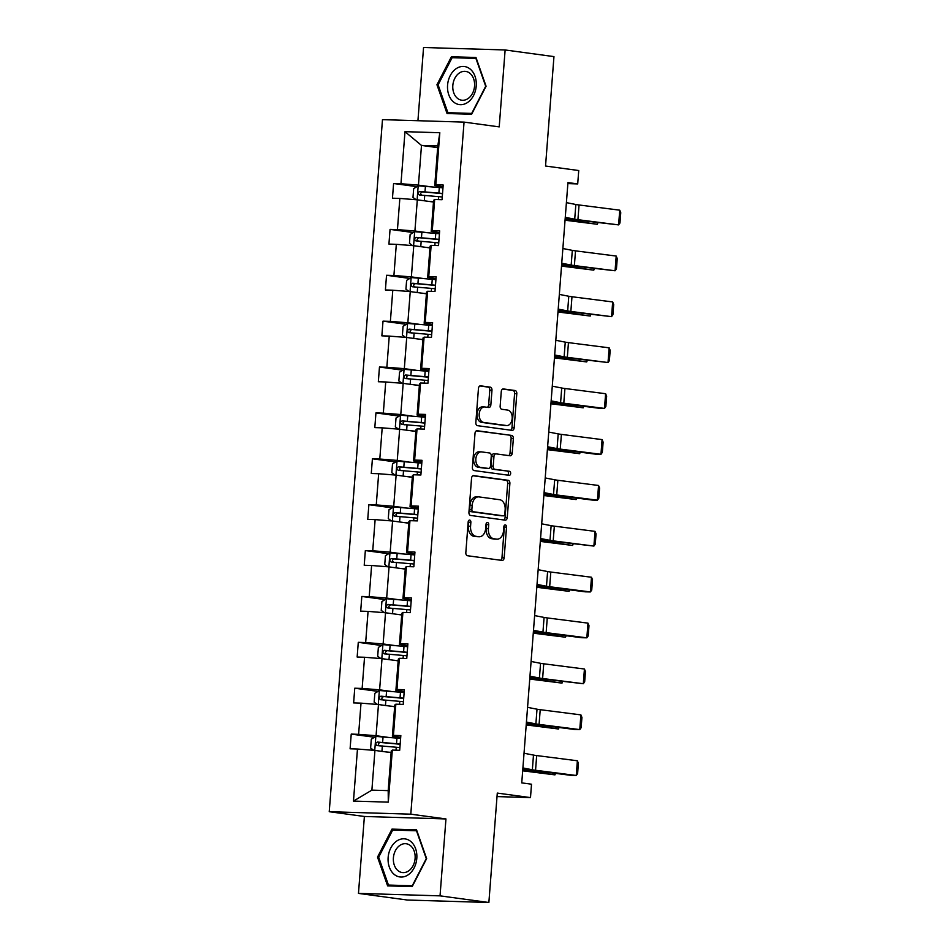 <?xml version="1.0" encoding="UTF-8"?>
<svg xmlns="http://www.w3.org/2000/svg" width="950" height="950" viewBox="0 0 950 950"><rect width="100%" height="100%" fill="white"/><g stroke="black" fill="none" stroke-linecap="round" stroke-linejoin="round"><path stroke-width="1.43" d="M469.692 520.077A2.031 1.354 91.7 0 0 469.597 520.066A2.031 1.354 91.7 0 0 468.184 521.918L465.832 552.591A2.897 1.924 91.7 0 0 467.519 555.738L502.027 560.429A2.897 1.924 91.7 0 0 502.17 560.441A2.897 1.924 91.7 0 0 504.165 557.804L506.528 527.119A2.031 1.354 91.7 0 0 505.341 524.923A2.031 1.354 91.7 0 0 505.246 524.911A2.031 1.354 91.7 0 0 503.844 526.763L503.536 530.729A9.274 6.175 91.7 0 1 497.123 539.173A9.274 6.175 91.7 0 1 496.696 539.137L493.822 538.745A9.274 6.175 91.7 0 1 488.395 528.675L488.704 524.697A2.031 1.354 91.7 0 0 487.516 522.5A2.031 1.354 91.7 0 0 487.421 522.488A2.031 1.354 91.7 0 0 486.02 524.341L485.711 528.307A9.274 6.175 91.7 0 1 479.299 536.75A9.274 6.175 91.7 0 1 478.871 536.714L475.986 536.322A9.274 6.175 91.7 0 1 470.571 526.253L470.867 522.274A2.031 1.354 91.7 0 0 469.692 520.077M488.87 902.5L407.301 900.03L358.471 893.392L440.04 895.862L488.87 902.5L497.289 793.084L530.492 797.596L531.513 784.213L521.752 782.883L567.946 182.59L577.707 183.92L578.74 170.537L545.538 166.024L553.957 56.608L505.127 49.97L423.558 47.5L417.929 120.709M491.969 390.296A2.897 1.924 91.7 0 0 490.283 387.149L480.593 385.843A2.897 1.924 91.7 0 0 480.463 385.831A2.897 1.924 91.7 0 0 478.456 388.467L475.831 422.524A2.897 1.924 91.7 0 0 477.529 425.683L512.038 430.362A2.897 1.924 91.7 0 0 512.169 430.374A2.897 1.924 91.7 0 0 514.176 427.738L516.8 393.668A2.897 1.924 91.7 0 0 515.102 390.521L503.405 388.942A2.897 1.924 91.7 0 0 503.274 388.93A2.897 1.924 91.7 0 0 501.267 391.566L500.151 406.137A2.897 1.924 91.7 0 0 501.849 409.284L507.644 410.079A7.754 5.154 91.7 0 1 512.192 418.226A7.754 5.154 91.7 0 1 506.813 425.553A7.754 5.154 91.7 0 1 506.457 425.529L483.74 422.441A7.754 5.154 91.7 0 1 479.18 414.283A7.754 5.154 91.7 0 1 484.571 406.956A7.754 5.154 91.7 0 1 484.928 406.992L488.716 407.503A2.897 1.924 91.7 0 0 488.846 407.514A2.897 1.924 91.7 0 0 490.853 404.878L491.969 390.296L489.772 390.236A2.897 1.924 91.7 0 0 488.074 387.089L479.833 385.961M440.04 895.862L445.954 818.947L410.804 814.174L464.051 122.111L499.213 126.884L505.127 49.97M473.694 475.617A2.897 1.924 91.7 0 0 473.551 475.606A2.897 1.924 91.7 0 0 471.544 478.254L468.932 512.311A2.897 1.924 91.7 0 0 470.618 515.458L505.127 520.149A2.897 1.924 91.7 0 0 505.269 520.161A2.897 1.924 91.7 0 0 507.264 517.524L509.889 483.455A2.897 1.924 91.7 0 0 508.191 480.308L473.421 475.617M472.387 467.424L475 433.354A2.897 1.924 91.7 0 1 477.007 430.718A2.897 1.924 91.7 0 1 477.137 430.73L511.646 435.421A2.897 1.924 91.7 0 1 513.344 438.567L512.228 453.15A2.897 1.924 91.7 0 1 510.221 455.786A2.897 1.924 91.7 0 1 510.079 455.774L496.09 453.874A2.897 1.924 91.7 0 0 495.959 453.863A2.897 1.924 91.7 0 0 493.952 456.499L493.204 466.165A2.897 1.924 91.7 0 0 494.902 469.312L509.473 471.295A2.031 1.354 91.7 0 1 510.661 473.433A2.031 1.354 91.7 0 1 509.259 475.344A2.031 1.354 91.7 0 1 509.164 475.332L474.074 470.571A2.897 1.924 91.7 0 1 472.387 467.424M443.056 186.746L434.756 185.618L437.808 145.908L439.814 132.727L435.812 184.787L443.187 185.013L442.059 199.714L434.673 199.488L432.274 230.672L439.66 230.886L438.532 245.599L431.146 245.373L428.747 276.545L436.133 276.771L435.005 291.484L427.619 291.258L425.22 322.43L432.606 322.656L431.466 337.357L424.08 337.143L421.681 368.315L429.067 368.541L427.939 383.242L420.553 383.016L418.154 414.2L425.541 414.426L424.412 429.127L417.026 428.901L414.628 460.085L422.014 460.311L420.874 475.012L413.488 474.786L411.089 505.97L418.475 506.184L417.347 520.897L409.961 520.671L407.562 551.843L414.948 552.069L413.82 566.782L406.434 566.556L404.035 597.728L411.421 597.954L410.281 612.655L402.907 612.441L400.496 643.613L407.883 643.839L406.754 658.54L399.368 658.314L396.969 689.498L404.356 689.724L403.228 704.425L395.841 704.199L393.442 735.383L400.829 735.597L399.689 750.31L392.314 750.084L388.301 802.144L353.471 801.087L357.473 749.028L350.099 748.802L351.227 734.101L358.613 734.326L361.012 703.143L353.626 702.917L354.754 688.216L362.14 688.441L364.539 657.258L357.152 657.044L358.281 642.331L365.667 642.556L368.066 611.384L360.679 611.159L361.819 596.446L369.206 596.671L371.604 565.499L364.218 565.274L365.346 550.572L372.733 550.786L375.131 519.614L367.745 519.389L368.873 504.688L376.259 504.913L378.658 473.729L371.272 473.504L372.412 458.803L379.798 459.028L382.197 427.844L374.811 427.619L375.939 412.918L383.325 413.143L385.724 381.971L378.338 381.746L379.466 367.032L386.852 367.258L389.251 336.086L381.864 335.861L383.004 321.147L390.379 321.373L392.789 290.201L385.403 289.976L386.531 275.274L393.918 275.488L396.316 244.316L388.93 244.091L390.058 229.389L397.444 229.615L399.843 198.431L392.457 198.206L393.597 183.504L400.971 183.73L404.985 131.67L439.814 132.727M434.756 185.618L435.812 184.787M410.804 814.174L329.234 811.704L382.482 119.641L464.051 122.111M426.218 232.536L414.912 231.004L417.311 199.833L433.485 202.029M417.311 199.833L399.843 198.431M414.912 231.004L397.444 229.615M439.529 232.631L431.217 231.503L433.616 200.319L434.673 199.488M431.217 231.503L432.274 230.672M422.679 278.421L411.374 276.889L413.772 245.717L429.709 247.879M413.772 245.717L396.316 244.316M411.374 276.889L393.918 275.488M436.003 278.516L427.69 277.388L430.089 246.204L431.146 245.373M427.69 277.388L428.747 276.545M419.152 324.306L407.847 322.774L410.246 291.591L426.182 293.764M410.246 291.591L392.789 290.201M407.847 322.774L390.379 321.373M432.464 324.389L424.163 323.261L426.562 292.089L427.619 291.258M424.163 323.261L425.22 322.43M415.625 370.191L404.32 368.659L406.719 337.476L422.643 339.637M406.719 337.476L389.251 336.086M404.32 368.659L386.852 367.258M428.937 370.274L420.624 369.146L423.023 337.974L424.08 337.143M420.624 369.146L421.681 368.315M412.086 416.076L400.781 414.532L403.18 383.361L419.366 385.558M403.18 383.361L385.724 381.971M400.781 414.532L383.325 413.143M425.41 416.159L417.098 415.031L419.496 383.859L420.553 383.016M417.098 415.031L418.154 414.2M408.559 461.961L397.254 460.418L399.653 429.246L415.589 431.407M399.653 429.246L382.197 427.844M397.254 460.418L379.798 459.028M421.871 462.044L413.571 460.916L415.969 429.733L417.026 428.901M413.571 460.916L414.628 460.085M405.032 507.834L393.728 506.303L396.126 475.131L412.062 477.292M396.126 475.131L378.658 473.729M393.728 506.303L376.259 504.913M418.344 507.929L410.032 506.801L412.442 475.617L413.488 474.786M410.032 506.801L411.089 505.97M401.494 553.719L390.189 552.188L392.588 521.004L408.524 523.177M392.588 521.004L375.131 519.614M390.189 552.188L372.733 550.786M414.817 553.814L406.505 552.686L408.904 521.503L409.961 520.671M406.505 552.686L407.562 551.843M397.967 599.604L386.662 598.072L389.061 566.889L404.997 569.062M389.061 566.889L371.604 565.499M386.662 598.072L369.206 596.671M411.279 599.688L402.978 598.559L405.377 567.388L406.434 566.556M402.978 598.559L404.035 597.728M394.44 645.489L383.135 643.957L385.534 612.774L401.47 614.935M385.534 612.774L368.066 611.384M383.135 643.957L365.667 642.556M407.752 645.572L399.451 644.444L401.85 613.273L402.907 612.441M399.451 644.444L400.496 643.613M390.901 691.374L379.608 689.831L382.007 658.659L397.931 660.82M382.007 658.659L364.539 657.258M379.608 689.831L362.14 688.441M404.225 691.457L395.912 690.329L398.311 659.158L399.368 658.314M395.912 690.329L396.969 689.498M387.374 737.259L376.069 735.716L378.468 704.544L394.404 706.705M378.468 704.544L361.012 703.143M376.069 735.716L358.613 734.326M400.698 737.342L392.386 736.214L394.784 705.031L395.841 704.199M392.386 736.214L393.442 735.383M353.471 801.087L371.889 790.127L374.941 750.429L390.878 752.59M374.941 750.429L357.473 749.028M445.954 818.947L364.384 816.477L358.471 893.392M364.384 816.477L329.234 811.704M497.016 796.587L530.492 797.596M567.862 183.611L577.707 183.92M437.808 145.908L421.491 145.421L418.439 185.119L429.744 186.663M437.677 147.618L421.491 145.421L404.985 131.67M371.889 790.127L388.194 790.626L391.258 750.916L392.314 750.084M388.194 790.626L388.301 802.144M418.439 185.119L400.971 183.73M374.514 737.259L351.227 734.101M378.041 691.386L354.754 688.216M381.579 645.501L358.281 642.331M385.106 599.616L361.819 596.446M388.633 553.731L365.346 550.572M392.172 507.846L368.873 504.688M395.699 461.961L372.412 458.803M399.226 416.088L375.939 412.918M402.764 370.203L379.466 367.032M406.291 324.318L383.004 321.147M409.818 278.433L386.531 275.274M413.345 232.548L390.058 229.389M416.884 186.663L393.597 183.504M391.982 829.113L377.518 857.114L387.612 885.875L412.181 886.623L426.645 858.61L416.551 829.849L391.982 829.113L400.164 830.288M447.046 113.513L471.616 114.261L486.079 86.248L475.986 57.487L451.416 56.751L436.952 84.752L447.046 113.513M468.469 520.897A2.031 1.354 91.7 0 1 468.671 522.215L468.362 526.181A9.274 6.175 91.7 0 0 473.789 536.251L475.986 536.322M479.299 536.75L477.09 536.679A9.274 6.175 91.7 0 1 476.662 536.643L473.789 536.251M497.123 539.173L494.926 539.101A9.274 6.175 91.7 0 1 494.487 539.066L491.613 538.674A9.274 6.175 91.7 0 1 486.186 528.604L486.495 524.638A2.031 1.354 91.7 0 0 486.293 523.319M500.591 560.227A2.897 1.924 91.7 0 0 501.968 557.733L504.331 527.06A2.031 1.354 91.7 0 0 504.117 525.742M503.69 519.959A2.897 1.924 91.7 0 0 505.067 517.453L507.692 483.396A2.897 1.924 91.7 0 0 505.994 480.249L472.922 475.748M471.853 509.509A2.031 1.354 91.7 0 0 473.041 511.706L503.334 515.826A2.031 1.354 91.7 0 0 503.429 515.826A2.031 1.354 91.7 0 0 504.83 513.986L505.151 509.794A9.274 6.175 91.7 0 0 499.724 499.724L479.026 496.909A9.274 6.175 91.7 0 0 478.598 496.874A9.274 6.175 91.7 0 0 472.174 505.317L471.853 509.509L469.656 509.438A2.031 1.354 91.7 0 0 470.832 511.646L473.041 511.706M501.315 515.767A2.031 1.354 91.7 0 1 501.22 515.767A2.031 1.354 91.7 0 1 501.125 515.755L470.832 511.646M476.817 496.85A9.274 6.175 91.7 0 0 476.389 496.814A9.274 6.175 91.7 0 0 469.977 505.246L472.174 505.317M469.656 509.438L469.977 505.246M476.378 430.861L511.646 435.421M508.642 455.572A2.897 1.924 91.7 0 0 510.019 453.079L511.136 438.496A2.897 1.924 91.7 0 0 509.449 435.349M495.817 453.863L493.881 453.803A2.897 1.924 91.7 0 0 493.751 453.791A2.897 1.924 91.7 0 0 491.744 456.428L490.996 466.106A2.897 1.924 91.7 0 0 492.694 469.253L509.473 471.295M507.597 475.119A2.031 1.354 91.7 0 0 508.452 472.946A2.031 1.354 91.7 0 0 507.264 471.224M481.567 451.891A7.754 5.154 91.7 0 0 481.211 451.867A7.754 5.154 91.7 0 0 475.831 459.194A7.754 5.154 91.7 0 0 480.379 467.341L488.383 468.433A2.897 1.924 91.7 0 0 488.514 468.445A2.897 1.924 91.7 0 0 490.521 465.809L491.269 456.131A2.897 1.924 91.7 0 0 489.571 452.984L481.567 451.891M479.358 451.832A7.754 5.154 91.7 0 0 479.002 451.796A7.754 5.154 91.7 0 0 473.622 459.123A7.754 5.154 91.7 0 0 478.171 467.281L480.379 467.341M486.447 468.374A2.897 1.924 91.7 0 1 486.317 468.374A2.897 1.924 91.7 0 1 486.174 468.362L478.171 467.281M487.279 407.312A2.897 1.924 91.7 0 0 488.644 404.807L489.772 390.236M482.719 406.921A7.754 5.154 91.7 0 0 482.363 406.897A7.754 5.154 91.7 0 0 476.983 414.224A7.754 5.154 91.7 0 0 481.531 422.37L483.74 422.441M504.973 425.481A7.754 5.154 91.7 0 1 504.604 425.481A7.754 5.154 91.7 0 1 504.248 425.457L481.531 422.37M510.601 430.172A2.897 1.924 91.7 0 0 511.979 427.678L514.591 393.609A2.897 1.924 91.7 0 0 512.905 390.462L502.645 389.061M416.86 830.727L400.188 830.229M378.706 857.28L377.518 857.114M476.282 58.366L459.586 57.914M438.128 84.918L436.952 84.752M459.622 57.867L451.416 56.751M522.678 770.818L554.954 774.867L522.726 770.189M386.246 751.961L391.139 752.4M373.754 750.334L370.631 748.03L371.308 739.207L375.939 736.404L396.946 738.126A22.598 1.176 4.4 0 1 400.603 738.471M400.176 744.064A22.598 1.176 -175.6 0 0 396.518 743.707L377.411 742.069C375.298 743.149 375.202 744.325 377.138 745.596L396.245 747.246A22.598 1.176 4.4 0 1 399.902 747.591M379.941 745.976C377.684 744.669 377.779 743.494 380.214 742.449L395.509 743.826A18.762 0.974 4.4 0 1 400.152 744.289M555.524 773.371L554.954 774.867L555.073 773.312M524.032 753.231L533.484 755.084A14.772 0.772 -175.6 0 0 536.679 755.571L577.374 760.772L576.246 775.485L577.612 773.585L578.396 763.301L577.374 760.772M522.904 767.932L532.356 769.785A14.772 0.772 -175.6 0 0 535.551 770.272L576.246 775.485L571.092 775.366L530.409 770.153A22.159 1.152 4.4 0 1 525.611 769.429L522.832 768.883M526.205 724.933L558.481 728.994L526.264 724.316M389.773 706.076L394.666 706.527M377.293 704.449L374.157 702.145L374.834 693.322L379.478 690.519L400.473 692.241A22.598 1.176 4.4 0 1 404.13 692.597M403.702 698.179A22.598 1.176 -175.6 0 0 400.045 697.834L380.938 696.184C378.824 697.264 378.741 698.44 380.665 699.711L399.772 701.361A22.598 1.176 4.4 0 1 403.429 701.706M383.479 700.102C381.223 698.784 381.306 697.609 383.753 696.564L399.036 697.941A18.762 0.974 4.4 0 1 403.691 698.404M559.051 727.486L558.481 728.994L558.6 727.427M529.744 679.06L562.008 683.109L529.791 678.431M393.312 660.191L398.204 660.642M380.819 658.564L377.684 656.26L378.373 647.437L383.004 644.634L403.999 646.356A22.598 1.176 4.4 0 1 407.669 646.712M407.241 652.294A22.598 1.176 -175.6 0 0 403.572 651.949L384.465 650.299C382.363 651.379 382.268 652.555 384.192 653.837L403.299 655.476A22.598 1.176 4.4 0 1 406.968 655.832M387.006 654.217C384.75 652.899 384.833 651.724 387.279 650.691L402.574 652.068A18.762 0.974 4.4 0 1 407.218 652.519M562.59 681.601L562.008 683.109L562.127 681.542M527.559 707.346L537.011 709.199A14.772 0.772 -175.6 0 0 540.217 709.686L580.901 714.887L579.773 729.6L581.139 727.712L581.934 717.416L580.901 714.887M526.431 722.047L535.883 723.912A14.772 0.772 -175.6 0 0 539.077 724.399L579.773 729.6L574.631 729.481L533.936 724.28A22.159 1.152 4.4 0 1 529.138 723.544L526.359 722.998M531.097 661.461L540.55 663.314A14.772 0.772 -175.6 0 0 543.744 663.801L584.44 669.014L583.3 683.715L584.666 681.827L585.461 671.531L584.44 669.014M529.957 676.174L539.41 678.027A14.772 0.772 -175.6 0 0 542.616 678.514L583.3 683.715L537.462 678.395A22.159 1.152 4.4 0 1 532.665 677.659L529.886 677.113M394.036 874.261A19.202 14.297 -82.3 0 0 414.152 867.849A19.202 14.297 -82.3 0 0 410.911 841.581A19.202 14.297 -82.3 0 0 390.794 847.982A19.202 14.297 -82.3 0 0 394.036 874.261M397.86 870.533A14.535 10.83 -82.3 0 0 402.301 872.563A14.535 10.83 -82.3 0 0 414.283 862.766A14.535 10.83 -82.3 0 0 410.649 845.785A14.535 10.83 -82.3 0 0 406.208 843.754A14.535 10.83 -82.3 0 0 394.226 853.551A14.535 10.83 -82.3 0 0 397.86 870.533M412.193 886.599L388.455 885.056L378.67 857.197L392.694 830.051L416.492 830.775L426.277 858.634L412.264 885.78L388.455 885.056M453.471 101.899A19.202 14.297 -82.3 0 0 473.575 95.487A19.202 14.297 -82.3 0 0 470.345 69.219A19.202 14.297 -82.3 0 0 450.229 75.62A19.202 14.297 -82.3 0 0 453.471 101.899M457.294 98.171A14.535 10.83 -82.3 0 0 461.724 100.201A14.535 10.83 -82.3 0 0 473.718 90.404A14.535 10.83 -82.3 0 0 470.072 73.423A14.535 10.83 -82.3 0 0 465.642 71.392A14.535 10.83 -82.3 0 0 453.649 81.189A14.535 10.83 -82.3 0 0 457.294 98.171M471.616 114.237L447.889 112.694L438.104 84.835L452.117 57.689L475.926 58.413L485.699 86.272L471.687 113.418L447.889 112.694M533.271 633.175L565.535 637.224L533.318 632.546M396.839 614.306L401.731 614.757M384.346 612.679L381.223 610.375L381.9 601.552L386.531 598.749L407.538 600.471A22.598 1.176 4.4 0 1 411.196 600.827M410.768 606.421A22.598 1.176 -175.6 0 0 407.111 606.064L388.004 604.426C385.89 605.506 385.795 606.682 387.731 607.952L406.838 609.591A22.598 1.176 4.4 0 1 410.495 609.947M390.533 608.332C388.277 607.014 388.372 605.839 390.806 604.806L406.101 606.183A18.762 0.974 4.4 0 1 410.744 606.634M566.117 635.716L565.535 637.224L565.666 635.669M534.624 615.576L544.077 617.429A14.772 0.772 -175.6 0 0 547.271 617.928L587.967 623.129L586.839 637.83L588.204 635.942L588.988 625.646L587.967 623.129M533.496 630.289L542.949 632.142A14.772 0.772 -175.6 0 0 546.143 632.629L586.839 637.83L581.685 637.711L541.001 632.51A22.159 1.152 4.4 0 1 536.204 631.774L533.425 631.227M536.798 587.29L569.074 591.339L536.845 586.661M400.366 568.433L405.258 568.872M387.873 566.794L384.75 564.502L385.427 555.679L390.07 552.864L411.065 554.598A22.598 1.176 4.4 0 1 414.723 554.942M414.295 560.536A22.598 1.176 -175.6 0 0 410.637 560.179L391.531 558.541C389.417 559.621 389.334 560.797 391.258 562.067L410.364 563.706A22.598 1.176 4.4 0 1 414.022 564.062M394.072 562.447C391.804 561.129 391.899 559.954 394.345 558.921L409.628 560.298A18.762 0.974 4.4 0 1 414.283 560.761M569.644 589.843L569.074 591.339L569.192 589.784M538.151 569.691L547.604 571.556A14.772 0.772 -175.6 0 0 550.798 572.043L591.494 577.244L590.366 591.945L591.731 590.057L592.527 579.761L591.494 577.244M537.023 584.404L546.476 586.257A14.772 0.772 -175.6 0 0 549.67 586.744L590.366 591.945L585.224 591.826L544.528 586.625A22.159 1.152 4.4 0 1 539.731 585.901L536.952 585.354M540.336 541.405L572.601 545.454L540.384 540.776M403.892 522.548L408.797 522.987M391.412 520.921L388.277 518.617L388.966 509.794L393.597 506.979L414.592 508.713A22.598 1.176 4.4 0 1 418.261 509.058M417.822 514.651A22.598 1.176 -175.6 0 0 414.164 514.294L395.058 512.656C392.956 513.736 392.861 514.912 394.784 516.183L413.891 517.833A22.598 1.176 4.4 0 1 417.561 518.178M397.599 516.562C395.343 515.244 395.426 514.069 397.872 513.036L413.167 514.413A18.762 0.974 4.4 0 1 417.81 514.876M573.183 543.958L572.601 545.454L572.719 543.899M541.69 523.818L551.131 525.671A14.772 0.772 -175.6 0 0 554.337 526.158L595.033 531.359L593.893 546.072L595.258 544.172L596.054 533.876L595.033 531.359M540.55 538.519L550.003 540.372A14.772 0.772 -175.6 0 0 553.197 540.859L593.893 546.072L548.055 540.74A22.159 1.152 4.4 0 1 543.258 540.016L540.479 539.469M543.863 495.52L576.128 499.581L543.911 494.891M407.431 476.662L412.324 477.102M394.939 475.036L391.816 472.732L392.492 463.909L397.005 461.166L418.131 462.828A22.598 1.176 4.4 0 1 421.788 463.173M421.361 468.766A22.598 1.176 -175.6 0 0 417.691 468.409L398.596 466.771C396.483 467.851 396.387 469.027 398.323 470.298L417.43 471.948A22.598 1.176 4.4 0 1 421.088 472.293M401.126 470.689C398.869 469.371 398.964 468.196 401.399 467.151L416.694 468.528A18.762 0.974 4.4 0 1 421.337 468.991M576.709 498.073L576.128 499.581L576.246 498.014M545.217 477.933L554.669 479.786A14.772 0.772 -175.6 0 0 557.864 480.272L598.559 485.474L597.431 500.187L598.797 498.299L599.581 488.003L598.559 485.474M544.089 492.634L553.529 494.487A14.772 0.772 -175.6 0 0 556.736 494.974L597.431 500.187L592.278 500.068L551.594 494.855A22.159 1.152 4.4 0 1 546.796 494.131L544.018 493.584M547.39 449.635L579.666 453.696L547.438 449.017M410.958 430.777L415.851 431.229M398.466 429.151L395.343 426.847L396.019 418.024L400.662 415.221L421.657 416.943A22.598 1.176 4.4 0 1 425.315 417.299M424.887 422.881A22.598 1.176 -175.6 0 0 421.23 422.536L402.123 420.886C400.009 421.966 399.926 423.142 401.85 424.424L420.957 426.063A22.598 1.176 4.4 0 1 424.614 426.407M404.664 424.804C402.396 423.486 402.491 422.311 404.926 421.266L420.221 422.643A18.762 0.974 4.4 0 1 424.876 423.106M580.236 452.188L579.666 453.696L579.785 452.129M548.744 432.048L558.196 433.901A14.772 0.772 -175.6 0 0 561.391 434.387L602.086 439.601L600.958 454.302L602.324 452.414L603.119 442.118L602.086 439.601M547.616 446.749L557.068 448.614A14.772 0.772 -175.6 0 0 560.263 449.101L600.958 454.302L595.816 454.183L555.121 448.982A22.159 1.152 4.4 0 1 550.323 448.246L547.544 447.699M550.929 403.762L583.193 407.811L550.976 403.133M414.485 384.892L419.378 385.344M402.004 383.266L398.869 380.962L399.546 372.139L404.189 369.336L425.184 371.058A22.598 1.176 4.4 0 1 428.854 371.414M428.414 376.996A22.598 1.176 -175.6 0 0 424.757 376.651L405.65 375.001C403.548 376.081 403.453 377.269 405.377 378.539L424.484 380.178A22.598 1.176 4.4 0 1 428.153 380.534M408.191 378.919C405.935 377.601 406.018 376.426 408.464 375.392L423.759 376.77A18.762 0.974 4.4 0 1 428.402 377.221M583.763 406.303L583.193 407.811L583.312 406.244M552.283 386.163L561.723 388.016A14.772 0.772 -175.6 0 0 564.929 388.503L605.613 393.716L604.485 408.417L605.851 406.529L606.646 396.233L605.613 393.716M551.143 400.876L560.595 402.729A14.772 0.772 -175.6 0 0 563.789 403.216L604.485 408.417L599.343 408.298L558.648 403.097A22.159 1.152 4.4 0 1 553.85 402.361L551.071 401.814M554.456 357.877L586.72 361.926L554.503 357.247M418.024 339.019L422.916 339.459M405.531 337.381L402.408 335.089L403.085 326.266L407.716 323.451L428.723 325.173A22.598 1.176 4.4 0 1 432.381 325.529M431.953 331.122A22.598 1.176 -175.6 0 0 428.284 330.766L409.177 329.128C407.075 330.208 406.98 331.384 408.916 332.654L428.011 334.293A22.598 1.176 4.4 0 1 431.68 334.649M411.718 333.034C409.462 331.716 409.557 330.541 411.991 329.508L427.286 330.885A18.762 0.974 4.4 0 1 431.929 331.348M587.302 360.43L586.72 361.926L586.839 360.371M555.809 340.278L565.262 342.142A14.772 0.772 -175.6 0 0 568.456 342.629L609.152 347.831L608.012 362.532L609.377 360.644L610.173 350.348L609.152 347.831M554.681 354.991L564.122 356.844A14.772 0.772 -175.6 0 0 567.328 357.331L608.012 362.532L562.174 357.212A22.159 1.152 4.4 0 1 557.389 356.476L554.598 355.929M557.982 311.992L590.259 316.041L558.03 311.363M421.551 293.134L426.443 293.574M409.058 291.496L405.935 289.204L406.612 280.381L411.243 277.566L432.25 279.3A22.598 1.176 4.4 0 1 435.907 279.644M435.48 285.238A22.598 1.176 -175.6 0 0 431.822 284.881L412.716 283.243C410.602 284.323 410.519 285.499 412.442 286.769L431.549 288.408A22.598 1.176 4.4 0 1 435.207 288.764M415.257 287.149C412.989 285.831 413.084 284.656 415.518 283.623L430.813 285A18.762 0.974 4.4 0 1 435.468 285.463M590.829 314.545L590.259 316.041L590.378 314.486M559.336 294.405L568.789 296.257A14.772 0.772 -175.6 0 0 571.983 296.744L612.679 301.946L611.551 316.647L612.916 314.759L613.7 304.463L612.679 301.946M558.208 309.106L567.661 310.959A14.772 0.772 -175.6 0 0 570.855 311.446L611.551 316.647L565.713 311.327A22.159 1.152 4.4 0 1 560.916 310.603L558.137 310.056M561.509 266.107L593.786 270.156L561.569 265.478M425.077 247.249L429.97 247.689M412.597 245.623L409.462 243.319L410.139 234.496L414.782 231.681L435.777 233.415A22.598 1.176 4.4 0 1 439.446 233.759M439.007 239.352A22.598 1.176 -175.6 0 0 435.349 238.996L416.242 237.357C414.129 238.438 414.046 239.614 415.969 240.884L435.076 242.535A22.598 1.176 4.4 0 1 438.734 242.879M418.784 241.264C416.527 239.958 416.611 238.771 419.057 237.737L434.34 239.115A18.762 0.974 4.4 0 1 438.995 239.578M594.356 268.66L593.786 270.156L593.904 268.601M562.863 248.52L572.316 250.373A14.772 0.772 -175.6 0 0 575.522 250.859L616.206 256.061L615.078 270.774L616.443 268.874L617.239 258.578L616.206 256.061M561.735 263.221L571.188 265.074A14.772 0.772 -175.6 0 0 574.382 265.561L615.078 270.774L569.24 265.442A22.159 1.152 4.4 0 1 564.442 264.717L561.664 264.171M565.048 220.222L597.312 224.283L565.096 219.592M428.616 201.364L433.509 201.816M416.124 199.737L412.989 197.434L413.678 188.611L418.309 185.808L439.304 187.53A22.598 1.176 4.4 0 1 442.973 187.886M442.546 193.467A22.598 1.176 -175.6 0 0 438.876 193.123L419.769 191.473C417.668 192.553 417.572 193.729 419.496 194.999L438.603 196.65A22.598 1.176 4.4 0 1 442.272 196.994M422.311 195.391C420.054 194.073 420.149 192.898 422.584 191.852L437.879 193.23A18.762 0.974 4.4 0 1 442.522 193.693M597.894 222.775L597.312 224.283L597.431 222.716M566.402 202.635L575.854 204.487A14.772 0.772 -175.6 0 0 579.049 204.974L619.744 210.176L618.604 224.889L619.97 223.001L620.766 212.705L619.744 210.176M565.274 217.336L574.714 219.189A14.772 0.772 -175.6 0 0 577.921 219.688L618.604 224.889L572.767 219.569A22.159 1.152 4.4 0 1 567.969 218.833L565.191 218.286M468.362 526.181L470.571 526.253M476.662 536.643L478.871 536.714M486.495 524.638L488.704 524.697M486.186 528.604L488.395 528.675M491.613 538.674L493.822 538.745M494.487 539.066L496.696 539.137M504.331 527.06L506.528 527.119M501.968 557.733L504.165 557.804M468.671 522.215L470.867 522.274M505.994 480.249L508.191 480.308M507.692 483.396L509.889 483.455M505.067 517.453L507.264 517.524M501.125 515.755L503.334 515.826M511.136 438.496L513.344 438.567M510.019 453.079L512.228 453.15M491.744 456.428L493.952 456.499M490.996 466.106L493.204 466.165M492.694 469.253L494.902 469.312M486.174 468.362L488.383 468.433M488.644 404.807L490.853 404.878M504.248 425.457L506.457 425.529M512.905 390.462L515.102 390.521M514.591 393.609L516.8 393.668M511.979 427.678L514.176 427.738M488.074 387.089L490.283 387.149M375.832 736.464L374.751 750.405M396.245 747.246L396.019 750.203M396.946 738.126L396.518 743.707M382.351 745.976L381.936 751.379M383.052 736.856L382.624 742.449M380.214 742.449L377.411 742.069M533.484 755.084L532.356 769.785M536.679 755.571L535.551 770.272M379.359 690.591L378.29 704.532M399.772 701.361L399.546 704.318M400.473 692.241L400.045 697.834M385.878 700.091L385.463 705.494M386.579 690.982L386.151 696.564M383.753 696.564L380.938 696.184M382.886 644.706L381.817 658.647M403.299 655.476L403.073 658.433M403.999 646.356L403.572 651.949M389.417 654.217L389.001 659.609M390.117 645.097L389.69 650.679M387.279 650.691L384.465 650.299M537.011 709.199L535.883 723.912M540.217 709.686L539.077 724.399M540.55 663.314L539.41 678.027M543.744 663.801L542.616 678.514M386.412 598.821L385.344 612.762M406.838 609.591L406.612 612.548M407.538 600.471L407.111 606.064M392.944 608.332L392.528 613.724M393.644 599.212L393.217 604.806M390.806 604.806L388.004 604.426M544.077 617.429L542.949 632.142M547.271 617.928L546.143 632.629M389.951 552.936L388.871 566.877M410.364 563.706L410.139 566.663M411.065 554.598L410.637 560.179M396.471 562.447L396.055 567.839M397.171 553.327L396.744 558.921M394.345 558.921L391.531 558.541M547.604 571.556L546.476 586.257M550.798 572.043L549.67 586.744M393.478 507.051L392.409 520.992M413.891 517.833L413.666 520.778M414.592 508.713L414.164 514.294M400.009 516.562L399.594 521.966M400.71 507.442L400.271 513.036M397.872 513.036L395.058 512.656M551.131 525.671L550.003 540.372M554.337 526.158L553.197 540.859M397.005 461.166L395.936 475.107M417.43 471.948L417.192 474.905M418.131 462.828L417.691 468.409M403.536 470.678L403.121 476.081M404.237 461.558L403.809 467.151M401.399 467.151L398.596 466.771M554.669 479.786L553.529 494.487M557.864 480.272L556.736 494.974M400.544 415.293L399.463 429.234M420.957 426.063L420.731 429.02M421.657 416.943L421.23 422.536M407.063 424.793L406.647 430.196M407.764 415.684L407.336 421.266M404.926 421.266L402.123 420.886M558.196 433.901L557.068 448.614M561.391 434.387L560.263 449.101M404.071 369.407L403.002 383.349M424.484 380.178L424.258 383.135M425.184 371.058L424.757 376.651M410.602 378.919L410.186 384.311M411.303 369.799L410.863 375.381M408.464 375.392L405.65 375.001M561.723 388.016L560.595 402.729M564.929 388.503L563.789 403.216M407.598 323.522L406.529 337.464M428.011 334.293L427.785 337.25M428.723 325.173L428.284 330.766M414.129 333.034L413.713 338.426M414.829 323.914L414.402 329.508M411.991 329.508L409.177 329.128M565.262 342.142L564.122 356.844M568.456 342.629L567.328 357.331M411.136 277.637L410.056 291.579M431.549 288.408L431.324 291.365M432.25 279.3L431.822 284.881M417.656 287.149L417.24 292.541M418.356 278.029L417.929 283.623M415.518 283.623L412.716 283.243M568.789 296.257L567.661 310.959M571.983 296.744L570.855 311.446M414.663 231.752L413.594 245.694M435.076 242.535L434.851 245.48M435.777 233.415L435.349 238.996M421.183 241.264L420.767 246.667M421.895 232.144L421.456 237.737M419.057 237.737L416.242 237.357M572.316 250.373L571.188 265.074M575.522 250.859L574.382 265.561M418.19 185.879L417.121 199.809M438.603 196.65L438.378 199.607M439.304 187.53L438.876 193.123M424.721 195.379L424.306 200.783M425.422 186.271L424.994 191.852M422.584 191.852L419.769 191.473M575.854 204.487L574.714 219.189M579.049 204.974L577.921 219.688M501.22 515.767L503.429 515.826M476.389 496.814L478.598 496.874M493.751 453.791L495.959 453.863M479.002 451.796L481.211 451.867M486.317 468.374L488.514 468.445M482.363 406.897L484.571 406.956M504.604 425.481L506.813 425.553"/></g></svg>
